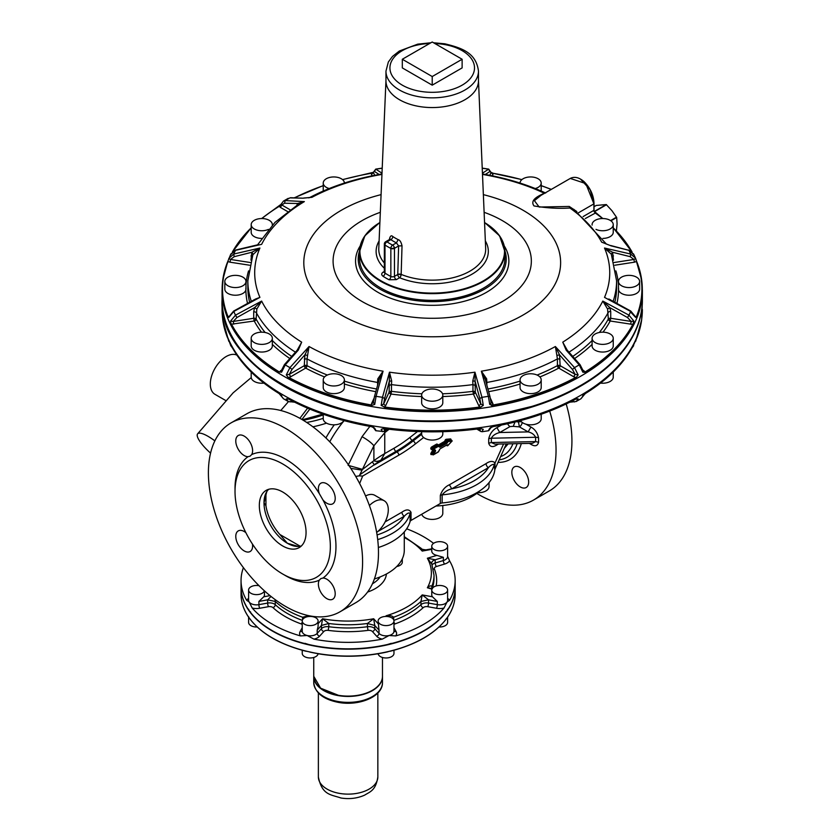 <?xml version="1.0" encoding="UTF-8"?>
<svg xmlns="http://www.w3.org/2000/svg" width="840" height="840" viewBox="0 0 840 840"><rect width="100%" height="100%" fill="white"/><g stroke="black" fill="none" stroke-linecap="round" stroke-linejoin="round"><path stroke-width="1.26" d="M248.619 609.221L249.207 611.005L250.583 611.961M248.903 617.578C243.695 610.113 241.08 602.332 241.048 594.258A107.058 61.803 0 0 0 249.207 617.915L248.619 616.77L249.207 617.915A107.058 61.803 0 0 0 307.135 651.357L305.707 651.168C279.794 644.48 261.093 633.601 249.606 618.545L250.583 619.51M248.598 617.127L248.598 622.419A7.928 4.578 0 0 0 257.177 626.986M259.024 585.7A7.928 4.578 0 0 0 250.919 586.803A7.928 4.578 0 0 0 248.598 590.048A7.928 4.578 0 0 0 253.491 594.279A7.928 4.578 0 0 0 262.132 593.282A7.928 4.578 0 0 0 264.359 590.783M302.243 627.648L300.09 631.596A10.574 6.101 0 0 0 300.52 635.922A107.058 61.803 0 0 1 252.21 608.024A10.574 6.101 0 0 0 258.153 608.486A10.574 6.101 -0 0 0 259.707 608.275L268.464 606.679A2.646 0.651 79.7 0 1 267.666 603.067L258.909 604.663L258.909 601.429L263.76 596.788A7.928 4.578 0 0 0 264.464 594.899L264.464 590.867M387.639 644.469L391.282 643.335M378.137 653.751A7.928 4.578 0 0 0 380.436 656.628A7.928 4.578 0 0 0 389.078 657.625A7.928 4.578 0 0 0 393.971 653.394L393.971 650.265M389.078 651.357L387.513 651.893C364.697 656.975 341.534 657.594 318.014 653.74L307.135 651.357A107.058 61.803 0 0 0 317.971 653.562A107.058 61.803 0 0 0 389.078 651.357A107.058 61.803 0 0 0 447.017 617.915L446.618 618.545C435.131 633.601 416.419 644.48 390.506 651.168L389.078 651.357M391.65 617.778A7.928 4.578 0 0 0 383.008 616.791A7.928 4.578 0 0 0 378.116 621.012A7.928 4.578 0 0 0 380.436 624.256A7.928 4.578 0 0 0 389.078 625.244A7.928 4.578 0 0 0 393.971 621.012A7.928 4.578 0 0 0 391.65 617.778M318.108 623.69L322.55 618.755A83.265 48.069 0 0 0 373.663 618.755L374.766 625.443L379.008 630.147L378.116 621.012M434.081 543.008A7.928 4.578 0 0 0 431.76 546.242A7.928 4.578 0 0 0 436.653 550.473A7.928 4.578 0 0 0 445.294 549.476A7.928 4.578 0 0 0 447.615 546.242A7.928 4.578 0 0 0 442.722 542.01A7.928 4.578 0 0 0 434.081 543.008M431.76 546.242L431.76 551.103A7.928 4.578 0 0 0 436.884 555.387L427.361 558.243L431.823 564.008C431.277 562.149 432.411 560.731 435.204 559.766L443.352 557.319L436.884 555.387M445.641 611.961L447.017 611.005L447.605 609.221M439.047 626.986A7.928 4.578 0 0 0 439.688 626.997A7.928 4.578 0 0 0 447.615 622.419L447.615 617.127M447.31 617.578C452.519 610.113 455.133 602.332 455.165 594.258A107.058 61.803 0 0 1 447.017 617.915L445.641 619.51M439.688 585.47A7.928 4.578 0 0 0 431.76 590.048A7.928 4.578 0 0 0 439.688 594.625A7.928 4.578 0 0 0 447.615 590.048A7.928 4.578 0 0 0 439.688 585.47M431.76 590.048L431.76 594.899A7.928 4.578 0 0 0 432.464 596.788L422.216 594.92L420.956 601.45A85.911 49.602 -0 0 1 393.645 617.222L392.049 618.03M386.904 616.466L386.075 615.783A83.265 48.069 0 0 0 422.216 594.92L428.547 599.833L437.304 601.429L432.464 596.788M304.931 643.335L308.574 644.469M318.077 653.751A7.928 4.578 0 0 1 309.866 657.962A7.928 4.578 0 0 1 302.243 653.394L302.243 650.265M318.108 621.012A7.928 4.578 0 0 0 310.17 616.434A7.928 4.578 0 0 0 302.243 621.012A7.928 4.578 0 0 0 310.17 625.59A7.928 4.578 0 0 0 318.108 621.012L318.108 626.409L317.205 630.147L321.447 625.443L322.55 618.755L328.797 623.49A85.911 49.602 -0 0 0 367.416 623.49L373.663 618.755L378.116 623.69M300.52 635.922L307.135 635.502A7.928 4.578 0 0 1 302.243 631.271L302.243 621.012M271.005 596.442L267.666 599.833L258.909 601.429M275.037 599.54L275.257 601.45A85.911 49.602 -0 0 0 302.568 617.222L308.879 615.699M309.971 615.92L309.309 616.466M386.431 616.445L386.075 615.783C389.393 615.216 391.913 615.688 393.645 617.222L393.645 619.71M431.823 587.905L431.823 586.309C430.826 585.438 429.334 585.911 427.361 587.748L432.169 588.599M431.918 589.124L427.361 587.748A83.265 48.069 0 0 0 427.361 558.243L435.204 559.766L435.204 563A6.605 3.812 0 0 0 432.233 564.816M420.956 548.867C421.281 548.153 421.701 548.888 422.216 551.082L426.058 549.853C422.919 549.591 421.302 549.098 421.207 548.384L404.281 536.697M243.411 567.662A107.058 61.803 0 0 0 241.048 580.555A107.058 61.803 0 0 0 246.645 600.275L249.207 602.049A7.928 4.578 -0 0 0 257.743 604.821A7.928 4.578 -0 0 0 258.909 604.663A2.646 0.651 79.7 0 0 259.707 608.275M313.95 639.135A10.574 6.101 0 0 0 319.526 636.279A10.574 6.101 0 0 0 319.557 636.248L323.788 631.544A2.646 1.911 42 0 1 321.447 628.677L317.205 633.381A7.928 4.578 0 0 1 317.184 633.402A7.928 4.578 0 0 1 307.135 635.502L313.95 639.135A107.058 61.803 0 0 0 317.971 639.86A107.058 61.803 0 0 0 382.274 639.135L389.078 635.502A7.928 4.578 0 0 0 393.971 631.271L393.971 621.012M379.008 630.147L379.008 633.381L374.766 628.677A2.646 1.911 138 0 1 372.425 631.544L376.667 636.248A2.646 1.911 138 0 0 379.008 633.381A7.928 4.578 0 0 0 380.436 634.505A7.928 4.578 0 0 0 389.078 635.502L395.693 635.922A107.058 61.803 0 0 0 444.003 608.024L447.017 602.049A7.928 4.578 -0 0 0 447.615 600.296L447.615 590.048M437.304 601.429L437.304 604.663L428.547 603.067A2.646 0.651 100.3 0 1 427.749 606.679L436.506 608.275A2.646 0.651 100.3 0 0 437.304 604.663A7.928 4.578 -0 0 0 439.688 604.874A7.928 4.578 -0 0 0 447.017 602.049L449.568 600.275A107.058 61.803 0 0 0 455.165 580.555A107.058 61.803 0 0 0 449.568 560.826L447.615 556.322M433.566 543.333A107.058 61.803 0 0 0 406.665 528.812M284.067 574.791A71.368 41.202 -120 0 0 319.316 580.135L320.806 578.624L322.949 578.046A71.368 41.202 -120 0 0 329.784 514.994A71.368 41.202 -120 0 0 322.949 499.937A11.897 6.867 -120 0 0 330.824 504.368A11.897 6.867 -120 0 0 332.745 503.822A11.897 6.867 -120 0 0 333.532 491.579A11.897 6.867 -120 0 0 322.76 482.664A11.897 6.867 -120 0 0 320.849 483.21A11.897 6.867 -120 0 0 319.316 493.637A71.368 41.202 -120 0 0 251.674 454.587A11.897 6.867 -120 0 0 251.57 445.431A11.897 6.867 -120 0 0 238.245 435.519A11.897 6.867 -120 0 0 236.806 446.219A11.897 6.867 -120 0 0 248.042 456.687A71.368 41.202 -120 0 0 235.042 489.878M374.399 578.938A56.175 32.434 0 0 0 404.281 550.274L404.281 531.93M252.21 608.024L249.207 602.049A7.928 4.578 -0 0 1 248.598 600.296L248.598 590.048M396.732 566.517A7.928 4.578 0 0 0 399.977 565.383A7.928 4.578 0 0 0 402.297 562.149L402.297 558.821M241.048 580.555L241.048 587.024A107.058 61.803 0 0 0 249.207 610.68A107.058 61.803 0 0 0 307.135 644.133A107.058 61.803 0 0 0 317.971 646.338A107.058 61.803 0 0 0 389.078 644.133A107.058 61.803 0 0 0 447.017 610.68A107.058 61.803 0 0 0 455.165 587.024L455.165 580.555M503.591 443.951L494.214 464.804L494.802 470.075A62.779 36.246 180 0 1 442.144 502.971A3.308 1.911 180 0 0 440.328 503.507L440.328 495.411A3.308 1.911 0 0 1 442.144 494.876L442.144 502.971M377.864 531.479L404.292 516.222C407.064 513.335 408.996 512.379 410.099 513.377L410.099 521.472A3.308 1.911 180 0 1 411.022 520.422L440.328 503.507M410.099 521.472A62.779 36.246 180 0 1 378.357 547.501M494.802 470.075L494.918 469.319M376.667 532.466A19.824 11.445 120 0 0 388.29 509.806A19.824 11.445 120 0 0 384.185 500.735L374.84 495.338A19.824 11.445 120 0 0 365.579 495.957M495.054 463.733C494.76 468.636 494.844 469.886 495.306 467.492M494.918 469.329L506.331 443.888M451.742 488.828C447.762 489.825 444.56 491.841 442.144 494.876A62.779 36.246 180 0 0 494.214 464.804L494.151 464.447C492.608 464.153 490.686 465.224 488.397 467.659A3.308 1.911 60 0 1 486.066 463.617L449.4 484.785L451.742 488.828L488.397 467.659A59.472 34.335 180 0 1 451.742 488.828M359.646 483.515L362.659 476.049L359.153 475.87L359.782 474.831L380.93 460.1C378.074 461.507 375.732 461.695 373.894 460.677L373.894 445.767C371.48 442.796 367.521 439.761 362.04 436.685L348.117 465.318L362.565 469.403L372.309 461.864L374.388 464.961L396.942 451.941A132.163 76.303 120 0 0 413.165 440.927L421.659 434.301M355.73 476.427L359.153 475.87M384.185 500.735A19.824 11.445 120 0 0 369.401 505.544M377.076 534.944A59.472 34.335 180 0 0 404.292 516.222A3.308 1.911 60 0 1 401.951 512.18L385.13 521.892M486.066 463.617C489.888 460.95 492.881 460.73 495.033 462.956L494.151 464.447M498.435 444.066L496.944 444.927L497.049 444.087M501.428 425.072L496.944 427.655C492.671 429.933 489.919 433.681 488.702 438.89L488.702 443.205L491.358 442.533L494.897 444.14L532.455 443.331L535.626 441.588L535.626 437.272C534.177 434.469 531.678 432.684 528.129 431.907L519.424 426.888A3.969 2.289 120 0 0 522.207 422.415M496.944 427.655L499.748 432.516C495.569 433.587 492.776 435.488 491.358 438.218A3.969 2.289 0 0 0 488.702 438.89M530.785 443.373A3.969 2.289 120 0 1 530.933 444.318C535.017 446.765 537.569 446.072 538.577 442.26L538.577 437.945C537.569 432.957 535.017 429.324 530.933 427.046L528.129 431.907L499.748 432.516L510.006 426.584A3.969 2.289 60 0 1 507.654 423.749M431.067 453.033L432.8 454.031L434.48 450.366L431.865 448.854L431.067 449.159L432.747 450.125L431.067 453.033A1.323 0.766 120 0 0 430.868 454.325A1.323 0.766 120 0 0 431.729 454.493L431.823 454.219M233.1 392.868L251.223 377.601M210.556 453.128A23.793 6.143 40.9 0 1 198.797 439.688A23.793 6.143 40.9 0 1 197.631 433.818A23.793 6.143 40.9 0 1 214.862 440.885M359.782 474.831L373.894 445.767L384.762 432.663A13.22 5.964 -129 0 0 384.363 431.109M361.945 470.127L350.784 468.363M515.298 421.312L513.25 426.363L510.006 426.584M516.274 421.701L518.438 421.932L519.424 426.888L513.25 426.363M450.933 439.897A1.323 0.766 120 0 0 450.387 438.931L446.229 439.288A1.323 0.766 120 0 0 445.284 439.971A1.323 0.766 120 0 0 444.938 441.2L438.512 444.917L437.147 444.129A0.662 0.536 -60 0 0 437.283 444.969L438.354 446.344L433.598 449.096L435.278 450.062A0.662 0.536 120 0 1 434.48 450.366L431.865 448.854L432.201 447.741L433.136 448.287L432.8 449.4L431.865 448.854M480.06 490.655A56.175 32.434 0 0 1 436.275 506.006L436.275 505.848M477.697 492.692A10.574 6.101 0 0 0 485.951 490.928A10.574 6.101 0 0 0 489.048 486.612L489.048 482.58M421.764 514.227A10.574 6.101 0 0 0 424.746 517.629A10.574 6.101 0 0 0 436.265 518.952A10.574 6.101 0 0 0 442.796 513.313L442.796 505.512M340.011 611.793L355.897 602.616A109.043 62.958 -120 0 0 369.044 504.567A109.043 62.958 -120 0 0 246.866 413.763L230.979 422.93A109.043 62.958 -120 0 0 217.833 520.979A109.043 62.958 -120 0 0 340.011 611.793A109.043 62.958 -120 0 0 353.157 513.744A109.043 62.958 -120 0 0 230.979 422.93M344.117 420.651L343.308 421.669A76.177 43.985 120 0 0 329.742 441.788M369.873 426.374L362.04 436.685M309.813 409.112L301.917 419.475M236.891 355.12A22.47 12.967 120 0 0 219.776 361.788A22.47 12.967 120 0 0 210.315 384.027A22.47 12.967 120 0 0 214.966 394.317L226.222 400.817M476.774 493.406A109.043 62.958 -120 0 0 533.463 500.105A109.043 62.958 -120 0 0 549.686 411.096M524.286 471.019A11.897 6.867 -120 0 0 514.301 466.904A11.897 6.867 -120 0 0 516.222 483.409A11.897 6.867 -120 0 0 526.197 487.515A11.897 6.867 -120 0 0 524.286 471.019M423.623 437.493L415.359 443.951A2.646 1.239 52 0 0 413.165 440.927L412.23 440.391A132.163 76.303 120 0 1 396.007 451.395L380.93 460.1L384.762 453.569L384.762 432.663A58.495 33.768 120 0 1 385.781 431.855L389.109 429.261M432.201 454.219L431.865 453.485L433.545 450.587L435.278 451.584L433.598 454.493L432.8 454.031L433.461 454.786L438.354 451.742L439.719 449.39A1.323 0.766 120 0 1 440.381 448.686L446.933 444.906L440.381 448.686M431.067 449.159A1.323 0.766 120 0 1 430.868 448.098A1.323 0.766 120 0 1 431.729 446.933L436.485 444.192L437.882 445.536L433.136 448.287L433.598 449.096L432.8 449.4L434.48 450.366L433.545 449.82A0.662 0.536 -60 0 0 432.747 450.125L433.545 450.587L433.545 449.82M438.218 445.505L439.582 446.292L439.719 447.132L438.354 446.344A0.662 0.536 -60 0 0 438.218 445.505L439.908 446.261L438.974 445.725L445.41 442.008L444.938 441.2L446.513 440.16L450.681 439.803L450.387 438.931M446.681 445.274L447.867 445.41L451.899 441.21L450.681 439.803L451.763 440.37L447.447 440.695L446.806 441.651L445.872 441.116L445.41 442.008L446.344 442.544L439.908 446.261L440.381 447.069L446.806 443.352A1.323 0.766 120 0 0 447.731 441.567L446.229 439.288M323.946 690.375A33.968 19.614 0 0 0 338.436 695.394M251.674 454.587L250.1 456.151L248.042 456.687M322.949 499.937L319.316 493.637M319.316 580.135A11.897 6.867 -120 0 0 319.41 589.292A11.897 6.867 -120 0 0 332.745 599.203A11.897 6.867 -120 0 0 334.173 588.504A11.897 6.867 -120 0 0 322.949 578.046M245.858 532.655A11.897 6.867 -120 0 0 240.156 530.355A11.897 6.867 -120 0 0 238.245 530.912A11.897 6.867 -120 0 0 237.458 543.144A11.897 6.867 -120 0 0 248.22 552.058A11.897 6.867 -120 0 0 250.142 551.513A11.897 6.867 -120 0 0 252.43 544.037M533.463 500.105L549.35 490.928A109.043 62.958 -120 0 0 566.181 403.956M338.541 695.415A33.968 19.614 0 0 0 372.267 690.385M313.75 676.442A34.366 19.835 0 0 0 313.74 676.599A34.366 19.835 0 0 0 338.436 695.635A34.366 19.835 0 0 0 382.473 676.599A34.366 19.835 0 0 0 382.473 676.442M324.513 516.747A67.41 38.913 -120 0 0 248.987 460.604A67.41 38.913 -120 0 0 240.859 521.22A67.41 38.913 -120 0 0 316.386 577.353A67.41 38.913 -120 0 0 324.513 516.747M282.692 545.958A33.044 19.079 -120 0 0 299.208 547.596A33.044 19.079 -120 0 0 304.28 521.115A33.044 19.079 -120 0 0 282.692 491.999A33.044 19.079 -120 0 0 266.165 490.371A33.044 19.079 -120 0 0 261.103 516.841A33.044 19.079 -120 0 0 282.692 545.958M268.674 489.3A33.044 19.079 -120 0 0 266.858 491.516A33.044 19.079 -120 0 0 266.07 492.891A33.044 19.079 -120 0 0 264.002 502.793A33.044 19.079 -120 0 0 287.364 543.26A33.044 19.079 -120 0 0 296.971 546.42A33.044 19.079 -120 0 0 301.381 545.958M298.211 546.441L287.364 543.26L279.888 534.503L300.206 546.231M266.952 491.369A35.185 20.318 -120 0 0 265.944 495.086L264.002 502.793L265.944 505.754A35.185 20.318 -120 0 0 279.888 534.503M265.944 505.754L265.944 495.086M633.245 345.692L636.731 338.163M228.039 338.279L230.811 345.755L230.528 345.072L231.515 345.765M231.137 345.544A210.084 121.286 0 0 0 278.995 393.393L283.437 398.717L288.225 401.489L286.293 398.853L288.771 399.01M287.574 398.727L288.498 398.895A210.084 121.286 0 0 0 371.385 426.51L374.724 428.327L376.068 430.668M382.483 431.655L381.161 429.324L383.659 428.631M384.363 428.526A210.084 121.286 0 0 0 480.07 428.526L483.273 429.324L481.95 431.655M488.366 430.668L489.72 428.327L493.007 426.647L489.72 428.327L491.001 427.193M575.673 399.01L578.141 398.853L576.208 401.489L580.997 398.717L585.218 393.55M635.68 341.24L641.676 319.767L642.369 300.237A210.147 121.328 0 0 0 642.369 299.911L642.369 300.237A210.147 121.328 0 0 1 633.864 334.394A210.147 121.328 0 0 1 402.329 420.336A210.147 121.328 0 0 1 222.075 300.237L222.075 300.237A210.147 121.328 0 0 1 222.075 299.911L222.075 309.488A210.147 121.328 0 0 0 402.329 429.576A210.147 121.328 0 0 0 633.864 343.644A210.147 121.328 0 0 0 642.369 309.488M584.199 394.485L582.865 396.123L582.614 394.842M580.997 398.717L582.865 396.123M574.508 401.951L572.46 400.943L575.138 399.157L578.141 398.853L575.936 398.895A210.084 121.286 0 0 1 493.059 426.51M491.106 427.423L493.007 426.647C524.297 421.124 551.912 411.915 575.862 399.031L576.891 398.727M480.721 428.62L483.273 429.324L480.07 428.579M373.338 427.423L374.724 428.327L373.433 427.193M371.385 426.51L373.464 427.507L371.427 426.647C340.137 421.124 312.522 411.915 288.582 399.031L286.293 398.853L289.306 399.157L291.984 400.943L289.926 401.951M281.831 394.842L281.579 396.123L281.032 395.493L281.579 396.123M280.235 394.485L279.069 393.54C256.736 379.712 240.765 363.741 231.168 345.629L230.853 345.167M491.106 427.507L488.691 430.721L482.265 431.707L480.9 431.508L479.808 429.996L480.784 428.631M491.379 416.094A209.748 121.097 0 0 0 533.778 405.867A209.748 121.097 0 0 0 580.682 385.466M283.762 385.466A209.748 121.097 0 0 0 491.274 416.115M613.242 372.036L613.242 377.129A10.574 6.101 180 0 1 610.145 381.444A10.574 6.101 180 0 1 600.516 383.103M541.202 414.236L541.202 418.719A10.574 6.101 180 0 1 533.369 424.62A10.574 6.101 180 0 1 520.558 420.588M442.796 431.687L442.796 433.944A10.574 6.101 180 0 1 429.481 439.845A10.574 6.101 180 0 1 421.649 433.944L421.649 431.687M343.875 420.588A10.574 6.101 180 0 1 326.33 423.034A10.574 6.101 180 0 1 323.232 418.719L323.232 414.236M263.928 383.103A10.574 6.101 180 0 1 251.559 378.704A10.574 6.101 180 0 1 251.191 377.129L251.191 372.036M580.682 179.298L590.184 189.735L594.027 203.7L593.943 211.092M633.297 324.534A210.084 121.286 180 0 1 585.449 372.393L582.865 372.204L579.212 364.896L566.16 350.144L562.758 342.163A177.524 102.49 0 0 0 602.805 301.077L607.593 309.036L608.317 319.043A1.984 1.145 180 0 1 608.885 318.528A1.984 1.145 180 0 1 610.722 318.276L610.207 321.006L633.297 324.534L633.917 321.153L628.94 315.157L602.805 301.077L609.861 307.65L627.522 317.541L628.94 315.157A204.582 118.115 180 0 0 630.662 311.462L604.517 297.381A177.524 102.49 0 0 0 604.517 248.031L630.662 254.027L635.481 258.09L636.783 261.786L635.639 258.478L633.917 259.466L634.431 262.185L636.395 261.545A209.685 121.065 180 0 1 636.395 316.701L635.639 317.425L630.263 311.651M490.025 396.732L491.096 402.812L489.72 404.407L488.366 396.322L490.025 396.732L485.027 378.441L485.289 379.575L486.665 378.861L486.854 382.452A184.37 106.449 180 0 0 557.403 358.932L556.878 355.457L559.524 354.827L555.376 346.521L574.508 367.605L578.141 374.923L575.946 377.874L578.141 374.923L575.138 374.336L573.731 376.761L575.673 377.423A209.685 121.065 180 0 1 492.944 404.995L489.72 404.407L491.431 405.017M575.946 377.874A210.084 121.286 180 0 1 493.059 405.51L491.348 405.374M585.333 218.526L595.413 213.035L593.481 210.588L595.109 212.888A209.685 121.065 180 0 1 602.585 218.537M633.917 254.762L628.94 250.331L611.121 245.858L605.388 243.642M636.783 261.786A210.084 121.286 180 0 1 641.676 280.067A210.084 121.286 180 0 1 636.783 317.037L635.649 316.911M570.287 178.427L585.805 183.593L593.912 203.868L593.912 211.05L593.481 210.588L583.107 216.584M382.169 168.126L375.743 169.113L381.99 173.208M482.265 168.126L488.691 169.113L490.969 172.316L493.007 173.187L491.106 172.41M482.444 173.208L488.691 169.113M374.052 398.233L371.522 403.704L373.338 402.812L374.409 396.732L376.068 396.322L374.724 404.407L371.385 405.51A210.084 121.286 180 0 1 288.498 377.874L286.293 374.923L289.926 367.605L291.984 369.453L304.909 354.827L307.566 355.457L307.031 358.932A184.37 106.449 180 0 0 377.591 382.452L377.78 378.861L379.144 379.575L383.072 371.196L376.068 396.322A204.582 118.115 180 0 0 382.483 397.31L384.626 398.506L389.361 381.15L391.681 381.003L391.482 384.605A184.37 106.449 180 0 0 472.952 384.605L472.763 381.003L475.083 381.15L479.808 398.506L481.95 397.31L483.273 405.394L480.07 407.516L483.273 405.394L480.795 403.956L478.874 405.867L479.987 407.001A209.685 121.065 180 0 1 384.457 407.001L381.161 405.394L382.483 397.31L389.487 372.183A177.524 102.49 0 0 0 474.957 372.183L481.95 397.31A204.582 118.115 180 0 0 488.366 396.322L481.362 371.196A177.524 102.49 0 0 0 482.202 371.049A177.524 102.49 0 0 0 555.376 346.521L556.878 355.457M284.508 365.137L285.233 364.896L281.579 372.204L279.279 371.942L281.579 372.204L281.096 371.112L284.382 364.675L297.392 349.965L301.675 342.163L298.274 350.144L285.233 364.896A204.582 118.115 180 0 0 289.926 367.605L309.057 346.521A177.524 102.49 0 0 0 383.072 371.196L377.78 378.861M278.995 372.393A210.084 121.286 180 0 1 231.137 324.534L230.528 321.153L235.494 315.157L261.639 301.077A177.524 102.49 0 0 0 261.88 301.56A177.524 102.49 0 0 0 301.675 342.163L297.234 350.123M255.57 299.019L259.917 297.381L233.783 311.462L228.795 317.425L227.661 317.037L228.764 316.985M227.661 317.037A210.084 121.286 180 0 1 222.758 280.067A210.084 121.286 180 0 1 227.661 261.786L230.811 254.079L235.83 250.005L230.528 254.762M250.299 262.521L230.517 259.466L228.795 258.478L233.783 254.027L259.917 248.031A177.524 102.49 0 0 0 259.917 297.381L253.785 299.911M279.227 206.283L280.235 205.349M283.416 201.128L285.233 200.592L304.364 201.6A177.524 102.49 0 0 0 261.639 244.335L235.494 250.331A204.582 118.115 180 0 0 233.783 254.027L234.171 256.694L251.832 252.263L259.917 248.031L252.872 254.772M287.584 211.554L280.423 207.417L281.831 204.992L284.508 203.207L285.233 200.592A204.582 118.115 180 0 1 289.926 197.883L302.967 198.188L309.803 197.526M630.672 324.167L631.187 321.447L633.917 321.153L632.919 324.188A209.685 121.065 180 0 1 585.165 371.942L582.865 372.204L583.023 370.923M545.087 192.98L544.288 193.221C539.227 195.615 529.389 199.804 534.019 205.947C546.703 208.078 558.663 208.772 569.898 208.005L573.993 209.433L606.449 244.104M636.783 317.037L634.431 316.06M222.075 299.596C217.14 377.79 363.29 440.864 491.337 416.178L533.904 405.93C599.823 385.329 643.062 343.046 642.369 299.596A210.147 121.328 180 0 1 533.967 405.752A210.147 121.328 180 0 1 491.379 416.01A210.147 121.328 180 0 1 222.075 299.596L222.075 290.346A210.147 121.328 180 0 0 491.379 406.77A210.147 121.328 180 0 0 642.369 290.346L641.676 280.067L635.659 258.531M493.059 405.51L492.923 403.704L491.001 402.381M585.449 372.393L584.01 370.829L583.327 371.018M594.027 211.26L594.027 203.7C593.723 195.353 590.394 187.992 584.042 181.619C579.065 177.377 574.486 176.305 570.308 178.416L541.023 195.321L534.398 200.666L539.207 207.039L569.268 206.451L576.828 211.533M493.059 173.323L521.903 179.603M521.829 179.676A209.685 121.065 180 0 0 492.944 173.25L492.923 174.552L491.106 172.326M374.682 175.319L373.338 172.316L342.531 179.603M342.615 179.676A209.685 121.065 180 0 1 371.49 173.25L371.385 173.323M382.211 168.21A204.582 118.115 180 0 0 376.068 169.166L371.522 174.552L371.49 173.25L373.338 172.41M290.031 209.738L281.831 204.992L281.579 203.7L278.995 206.441A210.084 121.286 180 0 0 261.734 218.537M261.628 218.537L281.064 204.298M222.075 290.346L222.758 280.067L227.661 261.786M228.785 316.911L233.657 311.062L255.623 298.998M261.429 332.178A186.354 107.594 180 0 1 254.237 321.006L253.722 318.276L233.258 321.447L230.528 321.153L231.137 324.534M307.566 355.457L309.057 346.521L304.909 354.827L304.28 365.683L289.306 374.336L286.293 374.923L288.498 377.874M371.385 405.51L374.724 404.407L373.433 402.381M391.681 381.003L389.487 372.183L389.13 392.144L383.649 403.956L381.161 405.394L384.457 407.001L385.56 405.867L383.649 403.956L384.626 398.506M485.279 174.489L482.475 173.901M545.654 193.032C527.016 184.411 506.384 178.143 483.767 174.227L482.486 174.122M544.53 193.294L544.288 193.221A177.524 102.49 0 0 0 482.496 174.416M569.268 206.451L569.898 208.005A177.524 102.49 0 0 1 601.671 242.162L611.121 245.858M613.452 260.159L612.601 252.263L604.517 248.031L611.321 254.205L612.601 252.263L630.263 256.694L630.662 254.027A204.582 118.115 180 0 0 628.94 250.331L610.775 245.532M610.649 299.911L608.832 299.008M613.179 301.193A184.37 106.449 180 0 0 616.591 280.791L611.321 254.205M583.349 371.102L580.051 364.675L567.053 349.965L562.758 342.163L567.2 350.123M566.16 350.144L567.01 350.511L566.16 350.144M486.665 378.861L481.362 371.196L485.237 379.47M308.427 197.841L309.341 197.736C330.194 186.701 353.976 178.857 380.667 174.227L381.959 174.122M374.409 171.412L379.134 174.489L381.969 173.901M639.618 281.463A10.574 6.101 180 0 1 639.25 283.038A10.574 6.101 180 0 1 627.659 287.511A10.574 6.101 180 0 1 618.471 281.463A10.574 6.101 180 0 1 618.828 279.877A10.574 6.101 180 0 1 630.42 275.415A10.574 6.101 180 0 1 639.618 281.463L639.618 289.128A10.574 6.101 180 0 1 639.25 290.703A10.574 6.101 180 0 1 628.394 295.218A10.574 6.101 180 0 1 618.566 289.968A186.354 107.594 180 0 1 616.98 303.177M592.126 225.099A10.574 6.101 180 0 1 592.095 224.648A10.574 6.101 180 0 1 601.293 218.589A10.574 6.101 180 0 1 612.885 223.062A10.574 6.101 180 0 1 613.242 224.648L613.242 232.312A10.574 6.101 180 0 1 602.9 238.413M541.202 379.869L541.202 387.534A10.574 6.101 180 0 1 533.369 393.435A10.574 6.101 180 0 1 520.055 387.534L520.055 379.869A10.574 6.101 180 0 1 527.898 373.979A10.574 6.101 180 0 1 541.202 379.869A10.574 6.101 180 0 1 533.369 385.77A10.574 6.101 180 0 1 520.055 379.869M613.242 338.279L613.242 345.944A10.574 6.101 180 0 1 610.145 350.259A10.574 6.101 180 0 1 598.626 351.582A10.574 6.101 180 0 1 592.095 345.944L592.095 338.279A10.574 6.101 180 0 1 595.192 333.963A10.574 6.101 180 0 1 606.722 332.64A10.574 6.101 180 0 1 613.242 338.279A10.574 6.101 180 0 1 610.145 342.594A10.574 6.101 180 0 1 598.626 343.917A10.574 6.101 180 0 1 592.095 338.279M520.055 183.057L520.055 183.067A10.574 6.101 180 0 1 520.055 183.057A10.574 6.101 180 0 1 526.586 177.408A10.574 6.101 180 0 1 538.104 178.742A10.574 6.101 180 0 1 541.202 183.057L541.202 190.712A10.574 6.101 180 0 1 541.191 191.027M323.253 191.027A10.574 6.101 180 0 1 323.232 190.712L323.232 183.057A10.574 6.101 180 0 1 331.076 177.156A10.574 6.101 180 0 1 344.379 183.057A10.574 6.101 180 0 1 344.379 183.067L344.379 183.067M290.493 197.715L302.967 198.188M475.304 385.423L472.952 384.605L472.952 391.325A1.984 1.145 180 0 1 474.012 391.356A1.984 1.145 180 0 1 475.304 392.144L474.957 372.183L472.763 381.003M374.409 396.732L379.207 379.47M297.433 350.511L298.274 350.144L297.433 350.511M256.841 309.036L261.639 301.077L254.572 307.65L256.841 309.036L256.127 319.043A1.984 1.544 -28.3 0 1 254.237 321.006L231.515 324.188A209.685 121.065 180 0 0 279.279 371.942L281.117 371.018M258.625 244.577L258.006 244.692M299.691 203.27L304.364 201.6L297.433 203.511L297.917 204.383M303.681 198.03L311.913 197.337A177.524 102.49 0 0 1 381.948 174.416M261.534 238.413A10.574 6.101 180 0 1 251.191 232.312L251.191 224.648A10.574 6.101 180 0 1 254.289 220.332A10.574 6.101 180 0 1 265.818 219.009A10.574 6.101 180 0 1 272.339 224.648A10.574 6.101 180 0 1 272.307 225.099M234.171 256.694L230.517 259.466L230.003 262.185L228.039 261.545A209.685 121.065 180 0 0 228.039 316.701L230.003 316.06M247.464 303.177A186.354 107.594 180 0 1 245.868 289.968A10.574 6.101 180 0 1 245.616 290.703A10.574 6.101 180 0 1 234.014 295.176A10.574 6.101 180 0 1 224.826 289.128L224.826 281.463A10.574 6.101 180 0 1 225.183 279.877A10.574 6.101 180 0 1 236.775 275.415A10.574 6.101 180 0 1 245.973 281.463A10.574 6.101 180 0 1 245.616 283.038A10.574 6.101 180 0 1 234.014 287.511A10.574 6.101 180 0 1 224.826 281.463M234.171 311.651L233.783 311.462A204.582 118.115 180 0 0 235.494 315.157L236.912 317.541L233.258 321.447L233.772 324.167M272.339 338.279L272.339 345.944A10.574 6.101 180 0 1 263.151 351.992A10.574 6.101 180 0 1 251.559 347.519A10.574 6.101 180 0 1 251.191 345.944L251.191 338.279A10.574 6.101 180 0 1 260.389 332.231A10.574 6.101 180 0 1 271.981 336.704A10.574 6.101 180 0 1 272.339 338.279A10.574 6.101 180 0 1 263.151 344.327A10.574 6.101 180 0 1 251.559 339.864A10.574 6.101 180 0 1 251.191 338.279M291.984 369.453L289.306 374.336L290.703 376.761L288.771 377.423A209.685 121.065 180 0 0 371.49 404.995L371.522 403.704M344.379 379.869L344.379 387.534A10.574 6.101 180 0 1 337.858 393.173A10.574 6.101 180 0 1 326.33 391.85A10.574 6.101 180 0 1 323.232 387.534L323.232 379.869A10.574 6.101 180 0 1 329.763 374.231A10.574 6.101 180 0 1 341.281 375.554A10.574 6.101 180 0 1 344.379 379.869A10.574 6.101 180 0 1 337.858 385.507A10.574 6.101 180 0 1 326.33 384.185A10.574 6.101 180 0 1 323.232 379.869M442.796 395.094L442.796 402.759A10.574 6.101 180 0 1 429.481 408.649A10.574 6.101 180 0 1 421.649 402.759L421.649 395.094A10.574 6.101 180 0 1 434.952 389.204A10.574 6.101 180 0 1 442.796 395.094A10.574 6.101 180 0 1 429.481 400.995A10.574 6.101 180 0 1 421.649 395.094M607.593 309.036L609.861 307.65L610.722 311.556L610.722 318.276L631.187 321.447L627.522 317.541M618.566 288.278L618.566 289.968L618.566 288.278M613.242 224.648A10.574 6.101 180 0 1 607.215 230.16A10.574 6.101 180 0 1 596.001 229.383M541.202 183.057A10.574 6.101 180 0 1 535.259 188.538M329.185 188.538A10.574 6.101 180 0 1 323.232 183.057M250.982 260.159L251.832 252.263L253.124 254.205M268.433 229.383A10.574 6.101 180 0 1 257.229 230.16A10.574 6.101 180 0 1 251.191 224.648M245.868 289.968L245.868 288.278L245.868 289.968M304.28 358.964L307.031 358.932L307.031 365.652A1.984 1.103 -61.9 0 1 306.831 366.639A1.984 1.103 -61.9 0 1 305.687 368.109L290.703 376.761M504.893 250.824A74.014 42.735 180 0 1 506.237 258.909A74.014 42.735 180 0 1 442.743 301.203A74.014 42.735 180 0 1 361.2 270.942A74.014 42.735 180 0 1 358.207 258.909A74.014 42.735 180 0 1 359.541 250.824M483.389 288.183A72.03 41.59 180 0 1 483.157 288.309A72.03 41.59 180 0 1 460.635 297.119A72.03 41.59 180 0 1 452.498 298.809A72.03 41.59 180 0 1 381.286 288.309A72.03 41.59 180 0 1 381.056 288.183M484.544 222.411L499.611 235.872L504.913 251.674L504.913 258.373A72.692 41.968 180 0 1 483.62 288.046A72.692 41.968 180 0 1 460.887 296.93A72.692 41.968 180 0 1 452.687 298.641A72.692 41.968 180 0 1 380.814 288.046A72.692 41.968 180 0 1 359.531 258.373L359.531 251.674A72.692 41.968 180 0 1 379.88 222.547A72.293 41.738 180 0 0 370.493 273.084A72.293 41.738 180 0 0 452.571 291.406A72.293 41.738 180 0 0 472.92 285.852A72.293 41.738 180 0 0 484.554 222.558A72.692 41.968 180 0 1 504.913 251.674A72.692 41.968 180 0 1 473.141 286.367A72.692 41.968 180 0 1 452.687 291.953A72.692 41.968 180 0 1 359.531 251.674L364.822 235.872L379.89 222.411M478.475 80.514L485.667 248.514A53.466 30.87 180 0 1 447.269 278.891A53.466 30.87 180 0 1 401.163 274.397A2.646 1.25 -67.6 0 1 401.111 274.943A2.646 1.25 -67.6 0 1 399.63 277.725L396.333 279.625L389.109 279.762A65.425 37.769 180 0 1 383.008 276.244C381.203 274.817 381.276 273.431 383.25 272.076L384.342 271.446M430.889 42.767L417.721 44.152L399.336 51.03L392.438 56.48L388.353 61.982L385.959 71.138L385.959 80.85A46.263 26.712 0 0 0 419.192 106.481A46.263 26.712 0 0 0 445.242 106.481A46.263 26.712 0 0 0 478.475 80.85L478.475 71.138C476.185 52.91 462.179 48.017 444.791 43.796L433.545 42.767M389.991 239.19L389.56 238.644C390.327 235.82 391.409 235.116 392.826 236.565A2.646 1.628 -56.3 0 1 390.82 239.642L389.75 239.369L390.128 239.001L390.054 239.537M392.826 236.565A52.08 30.061 0 0 0 398.16 239.642C399.872 240.009 401.163 242.078 402.024 245.837L398.622 245.931L397.761 274.481A2.646 1.05 -167.9 0 1 401.111 274.943M384.342 272.076L384.342 244.02A2.646 1.522 0 0 0 384.993 245.018A2.646 1.964 -71.9 0 1 386.495 241.647A2.646 1.522 60 0 1 386.988 241.857L390.82 239.642A54.715 31.595 180 0 0 396.428 242.876L398.622 245.931L394.464 248.335L394.464 276.392A2.646 1.522 180 0 1 390.852 276.455A62.779 36.246 180 0 1 384.993 273.084A2.646 1.522 180 0 1 384.342 272.076L384.573 272.202M616.403 231L617.075 223.944L616.675 217.508L610.922 220.826M594.027 206.724L596.253 205.443L606.249 204.55L611.94 210.693L616.675 217.508M398.16 239.642L396.428 242.876L392.595 245.091A60.134 34.724 180 0 1 386.988 241.857A2.646 1.628 -56.6 0 0 384.993 245.018L384.993 273.084A2.646 1.628 -56.6 0 1 383.008 276.244M432.222 85.166L462.126 67.904L462.126 59.262L432.222 76.535L402.318 59.262L402.318 67.904L432.222 85.166L432.222 76.535M462.126 59.262L432.222 42L402.318 59.262M270.018 595.644L263.76 596.788M404.281 537.516A83.265 48.069 0 0 1 422.216 551.082L431.76 549.339M367.574 592.063A38.325 22.134 0 0 0 386.4 574.004M432.464 588.693L431.823 586.309A85.911 49.602 -0 0 0 434.018 575.159L431.624 563.178M372.435 583.779A34.366 19.835 -0 0 0 380.163 576.912M275.257 601.45L267.666 599.833L267.666 603.067A6.605 3.812 180 0 1 275.257 604.684L275.257 601.45M304.175 618.03L302.568 617.222L302.568 619.71M302.243 624.477A3.969 2.289 0 0 0 301.171 623.91A88.557 51.124 -0 0 1 273.021 607.656A2.646 1.827 132.7 0 0 275.257 604.684A85.911 49.602 0 0 0 302.327 620.361M328.797 623.49L321.447 625.443L321.447 628.677A6.605 3.812 180 0 1 328.797 626.724L328.797 623.49M319.557 636.248A2.646 1.911 42 0 1 317.205 633.381L317.205 630.147M367.416 626.724L367.416 623.49L374.766 625.443L374.766 628.677A6.605 3.812 0 0 0 367.416 626.724A85.911 49.602 0 0 1 328.797 626.724L328.199 630.368A88.557 51.124 -0 0 0 368.014 630.368L367.416 626.724M393.971 622.146A2.646 1.145 70.2 0 0 395.042 623.91A88.557 51.124 -0 0 0 423.203 607.656A2.646 1.827 47.3 0 1 420.956 604.684A6.605 3.812 0 0 1 428.547 603.067L428.547 599.833L420.956 601.45L420.956 604.684A85.911 49.602 0 0 1 393.887 620.361M432.212 588.494A85.911 49.602 0 0 0 434.018 578.393L434.018 575.159M447.615 546.242L447.615 556.49A7.928 4.578 -0 0 1 445.294 559.734A7.928 4.578 -0 0 1 443.352 560.553L435.204 563A2.646 0.997 73.3 0 0 436.422 566.517L444.57 564.071A2.646 0.997 73.3 0 1 443.352 560.553L443.352 557.319M301.171 623.91A2.646 1.145 109.8 0 0 302.243 622.146M300.09 631.596A2.646 2.058 -151.4 0 0 302.243 630.945M395.693 635.922A10.574 6.101 0 0 0 396.491 632.489A10.574 6.101 0 0 0 396.123 631.596L393.971 627.648M396.123 631.596A2.646 2.058 -28.6 0 1 393.971 630.945M436.17 585.942A88.557 51.124 -0 0 0 434.395 569.058A2.646 2.1 -21.8 0 1 433.398 569.026M248.598 598.416A10.574 6.101 0 0 0 246.645 600.275M273.021 607.656A3.969 2.289 0 0 0 268.464 606.679M328.199 630.368A3.969 2.289 0 0 0 323.788 631.544M376.667 636.248A10.574 6.101 0 0 0 382.274 639.135M372.425 631.544A3.969 2.289 0 0 0 368.014 630.368M395.042 623.91A3.969 2.289 -0 0 0 393.971 624.477M436.506 608.275A10.574 6.101 0 0 0 444.003 608.024M427.749 606.679A3.969 2.289 0 0 0 423.203 607.656M444.57 564.071A10.574 6.101 0 0 0 449.568 560.826M436.422 566.517A3.969 2.289 0 0 0 434.395 569.058M449.568 600.275A10.574 6.101 0 0 0 447.615 598.416M391.282 650.895A106.659 61.583 0 0 0 423.665 638.043M318.077 653.667A106.659 61.583 0 0 0 386.536 652.029M309.677 652.029A106.659 61.583 0 0 0 317.971 653.657M272.548 638.043A106.659 61.583 0 0 0 304.931 650.895M241.048 594.258L241.048 587.192A107.058 61.803 0 0 0 241.048 587.349A107.058 61.803 0 0 0 249.207 611.005A107.058 61.803 0 0 0 307.135 644.458A107.058 61.803 0 0 0 317.971 646.663A107.058 61.803 0 0 0 389.078 644.458A107.058 61.803 0 0 0 447.017 611.005A107.058 61.803 0 0 0 455.165 587.349A107.058 61.803 0 0 0 455.165 587.192L455.165 594.258M504.378 448.245L508.169 443.856M500.619 456.582A55.251 31.899 -120 0 0 512.914 443.751M362.659 476.049L398.811 455.175A134.809 77.837 120 0 0 415.359 443.951M411.022 520.422L411.022 512.337C409.28 509.187 406.256 509.135 401.951 512.18M449.4 484.785C445.106 486.707 442.082 490.256 440.328 495.411M488.702 443.205C489.919 447.006 492.671 447.573 496.944 444.927M437.147 444.129A1.323 0.766 120 0 0 436.485 444.192M377.706 539.616A62.779 36.246 180 0 0 410.099 513.377A3.308 1.911 180 0 1 411.022 512.337M499.139 459.869A58.684 33.884 -120 0 0 517.146 443.656M372.309 461.864L373.894 460.677A132.163 76.303 180 0 1 384.762 453.569L394.139 448.161A2.646 1.522 60 0 0 396.007 451.395L396.942 451.941A2.646 1.522 60 0 1 398.811 455.175M538.577 442.26L535.626 441.588L491.358 442.533L491.358 438.218L535.626 437.272A3.969 2.289 180 0 1 538.577 437.945M431.729 446.933L432.201 447.741L437.283 444.969M438.648 445.757L438.512 444.917L438.648 445.757M450.923 439.95L450.366 440.748M498.005 462.368A62.118 35.868 -120 0 0 521.304 443.572M394.139 448.161A129.528 74.781 120 0 0 410.036 437.378A2.646 1.239 -128 0 0 412.23 440.391L421.649 433.041M521.535 421.838A3.969 1.869 -7.8 0 0 518.438 421.932A58.684 33.884 -120 0 0 518.332 421.176M410.036 437.378L417.501 431.55M451.899 440.685L451.763 440.37A0.662 0.662 0 0 1 451.899 441.399L451.721 441.399M446.838 445.169L447.143 445.736M382.473 676.274C383.219 689.262 359.363 699.489 338.478 695.478C322.991 692.318 314.738 685.923 313.74 676.274L320.596 688.17L338.436 695.31A34.366 19.835 0 0 0 382.473 676.274L382.473 657.478M530.933 427.046L526.019 424.211M530.933 444.318L529.337 443.405M385.476 430.479A13.22 6.184 52 0 1 385.781 431.855M446.806 443.352L446.806 441.651L451.899 441.21L447.878 445.599A0.662 0.662 0 0 1 447.069 445.704L446.502 445.379M439.992 449.001L438.459 451.805A0.662 0.662 0 0 1 438.218 452.046L433.461 454.786A0.662 0.662 0 0 1 432.8 454.786L431.865 454.188M334.288 424.82A80.126 46.263 120 0 0 325.909 437.945M312.9 426.815A202.22 116.749 120 0 0 326.508 423.14M439.719 447.132A1.323 0.766 120 0 0 440.381 447.069M435.278 451.584A1.323 0.766 120 0 0 435.278 450.062M447.867 445.41A1.323 0.766 120 0 0 446.933 444.906M303.177 420.221A198.251 114.461 120 0 0 323.232 414.929M306.673 422.425A198.251 114.461 120 0 0 323.232 418.352M313.74 676.599L313.74 682.532A34.366 19.835 0 0 0 338.436 701.568A34.366 19.835 0 0 0 382.473 682.532L382.473 676.599M318.37 692.979L318.37 776.958A29.736 17.168 0 0 0 339.738 793.433A29.736 17.168 0 0 0 377.843 776.958L377.843 692.979M636.783 338.048A210.084 121.286 0 0 0 641.676 319.767M222.075 309.488L222.758 319.767A210.084 121.286 0 0 0 227.661 338.048M585.449 393.393A210.084 121.286 0 0 0 633.297 345.544M288.225 401.489L294.672 402.203M386.589 428.946L383.534 431.508L387.587 429.072M479.808 429.996L477.844 428.946M576.208 401.489L569.772 402.203M493.048 426.562A209.685 121.065 0 0 0 561.341 406.098M384.457 428.589A209.685 121.065 0 0 0 479.987 428.589M384.626 429.996L383.712 428.62M303.093 406.098A209.685 121.065 0 0 0 371.385 426.562M579.936 365.137L579.212 364.896A204.582 118.115 180 0 1 574.508 367.605L572.46 369.453L575.138 374.336L560.154 365.683L559.524 354.827L572.46 369.453M595.413 213.035A210.084 121.286 180 0 1 602.711 218.537M613.242 227.861A210.084 121.286 180 0 1 632.016 251.916M482.233 168.21A204.582 118.115 180 0 1 488.366 169.166L491.001 172.631L489.762 175.319M480.07 407.516A210.084 121.286 180 0 1 384.363 407.516M232.428 251.916A210.084 121.286 180 0 1 251.191 227.861M323.232 185.692A209.685 121.065 180 0 0 294.913 197.631A210.084 121.286 180 0 1 303.093 193.736M381.077 194.639A128.405 74.141 0 0 0 309.005 283.521A128.405 74.141 0 0 0 396.07 333.784A128.405 74.141 0 0 0 468.374 333.784A128.405 74.141 0 0 0 555.429 241.773A128.405 74.141 0 0 0 483.357 194.639M630.263 256.694L633.917 259.466L614.135 262.521M613.242 228.029A209.685 121.065 180 0 1 631.523 251.496M593.912 203.868L578.466 212.783M541.202 185.692A209.685 121.065 180 0 1 551.208 189.441M232.911 251.496A209.685 121.065 180 0 1 251.191 228.029M261.859 218.537A209.685 121.065 180 0 1 279.279 206.304L280.423 207.417M479.808 398.506L480.795 403.956L475.304 392.144A1.984 1.565 -24.9 0 1 473.393 394.055L478.874 405.867M485.3 174.489L490.025 171.412M610.722 311.556A1.984 1.145 180 0 0 608.317 312.322A184.37 106.449 180 0 1 569.058 352.128M614.817 265.22L634.431 262.185M615.877 270.869A186.354 107.594 180 0 1 618.471 285.453M520.055 384.017A186.354 107.594 180 0 1 488.691 391.661M490.382 398.233L492.923 403.704M560.154 358.964L557.403 358.932L557.403 365.652A1.984 1.103 -118.1 0 0 558.747 368.109L573.731 376.761M537.106 375.05A184.37 106.449 180 0 0 557.403 365.652A1.984 1.145 180 0 1 558.348 365.369A1.984 1.145 180 0 1 560.154 365.683A1.984 1.145 -60 0 1 558.747 368.109A186.354 107.594 180 0 1 539.9 376.94M592.095 344.4A186.354 107.594 180 0 1 574.728 358.449M584.01 370.829L583.128 370.314M599.319 332.493A184.37 106.449 180 0 0 608.317 319.043A1.984 1.544 -151.7 0 0 610.207 321.006A186.354 107.594 180 0 1 603.005 332.178M492.923 174.552L492.324 175.833M372.11 175.833L371.522 174.552M295.375 352.128A184.37 106.449 180 0 1 256.127 312.322L253.722 311.556L254.572 307.65L236.912 317.541M251.265 301.193A184.37 106.449 180 0 1 247.842 280.791L247.842 287.5A184.37 106.449 180 0 0 249.575 302.064M284.508 203.207L297.433 203.511L296.982 204.981M245.973 285.453A186.354 107.594 180 0 1 248.566 270.869M249.627 265.22L230.003 262.185M265.115 332.493A184.37 106.449 180 0 1 256.127 319.043A1.984 1.145 180 0 0 253.722 318.276L253.722 311.556M281.316 370.314L280.423 370.829M289.706 358.449A186.354 107.594 180 0 1 272.339 344.4M324.534 376.94A186.354 107.594 180 0 1 305.687 368.109A1.984 1.145 60 0 1 304.28 365.683L306.831 366.639M375.743 391.661A186.354 107.594 180 0 1 344.379 384.017M421.649 396.543A186.354 107.594 180 0 1 391.041 394.055L385.56 405.867M442.544 393.781A184.37 106.449 180 0 0 472.952 391.325L473.393 394.055A186.354 107.594 180 0 1 442.796 396.543M612.034 257.271L613.452 255.906M616.591 280.791L616.591 287.5A184.37 106.449 180 0 1 614.859 302.064M592.095 340.526A184.37 106.449 180 0 1 572.87 356.339M486.224 382.641L486.854 382.452L486.854 384.878M520.055 381.098A184.37 106.449 180 0 1 487.967 388.973M484.113 212.31A99.13 57.225 180 0 1 527.331 244.954A99.13 57.225 180 0 1 502.31 301.539A99.13 57.225 180 0 1 404.313 315.977A99.13 57.225 180 0 1 362.124 301.539A99.12 57.225 180 0 1 361.904 301.403A99.13 57.225 180 0 1 337.103 277.179A99.13 57.225 180 0 1 380.32 212.31M504.221 245.879A76.661 44.258 180 0 1 505.775 248.609A76.661 44.258 180 0 1 453.8 303.534A76.661 44.258 180 0 1 358.659 273.525A76.661 44.258 180 0 1 360.213 245.879M389.13 385.423L391.482 384.605L391.482 391.325A1.984 1.145 0 0 0 389.13 392.144A1.984 1.565 24.9 0 0 391.041 394.055L391.482 391.325L390.022 393.656M421.89 393.781A184.37 106.449 180 0 1 391.482 391.325M377.591 384.878L377.591 382.452L378.21 382.641M376.467 388.973A184.37 106.449 180 0 1 344.379 381.098M327.327 375.05A184.37 106.449 180 0 1 307.031 365.652A1.984 1.145 0 0 0 304.28 365.683M291.575 356.339A184.37 106.449 180 0 1 272.339 340.526M250.982 255.906L252.399 257.271M610.207 321.006A1.984 1.082 62.7 0 1 608.885 318.528M558.747 368.109L558.348 365.369M256.127 319.043A1.984 0.704 -15.5 0 1 253.953 320.166M473.393 394.055L474.012 391.356M485.342 240.933A56.102 32.393 180 0 1 448.014 282.44A56.102 32.393 180 0 1 399.63 277.725A2.646 1.522 60 0 1 397.761 274.481A2.646 1.47 -178.3 0 1 401.163 274.397L402.024 245.837M384.342 268.243A56.102 32.393 180 0 1 379.103 240.933M384.342 263.004A53.466 30.87 180 0 1 378.777 248.514L385.959 80.514M384.31 272.307A2.646 1.522 60 0 1 383.25 272.076M384.993 245.018A62.779 36.246 180 0 0 390.852 248.399L390.852 276.455A2.646 1.418 -63.2 0 1 389.109 279.762M397.761 274.481L394.464 276.392A2.646 1.522 -120 0 0 396.333 279.625M389.56 238.644L389.54 239.484M390.852 248.399A2.646 1.522 0 0 0 394.464 248.335L394.401 247.737A2.646 1.103 -12.4 0 1 390.852 248.399A2.646 1.418 -63.2 0 1 392.595 245.091A2.646 1.522 60 0 1 394.401 247.737M606.249 204.55L594.184 211.523M594.332 211.754L606.533 204.708M616.529 217.151L610.575 220.595M385.959 71.138A46.263 26.712 0 0 0 419.192 96.768A46.263 26.712 0 0 0 478.475 71.138M389.75 239.369L385.665 241.731A2.646 1.522 60 0 1 386.495 241.647M429.566 43.533A42.294 24.423 0 0 0 390.191 65.184A42.294 24.423 0 0 0 420.315 91.329A42.294 24.423 0 0 0 472.805 74.77A42.294 24.423 0 0 0 444.129 44.468A42.294 24.423 0 0 0 434.868 43.533M431.76 548.814L426.058 549.853M197.631 433.818L233.195 392.763M280.77 410.498L288.467 401.615M313.74 676.274L313.74 657.478M307.587 408.177L299.869 418.299M302.411 419.759L322.928 414.12M382.473 682.532C382.935 696.528 359.237 706.283 338.656 702.429C323.253 699.426 314.947 692.8 313.74 682.532M373.338 427.507L375.743 430.721L383.534 431.508M480.9 431.508L476.858 429.072M318.37 776.958C322.098 795.459 331.002 794.472 340.945 798C349.387 799.344 357.284 798.399 364.633 795.144C369.989 791.742 375.774 790.619 377.843 776.958M633.623 345.755L632.058 347.876M583.359 395.598L585.365 393.54C607.698 379.712 623.669 363.741 633.276 345.629L633.581 345.167M382.809 428.768L384.405 428.652C416.283 432.905 448.161 432.905 480.039 428.652L481.625 428.768M283.437 398.717L281.085 395.598M230.811 345.755L232.386 347.876M222.758 319.767L228.774 341.292M642.369 290.346L642.369 299.596M628.614 250.005L633.623 254.079L635.481 258.09M281.032 204.341L283.437 201.107L288.225 198.345M608.811 298.998L630.777 311.062L635.691 317.016M593.912 211.04L602.816 218.537M613.242 227.797L632.058 251.958M541.202 185.598L551.313 189.378M375.743 169.113L373.338 172.326M294.672 197.631L323.232 185.598M232.386 251.958L251.191 227.797M252.861 254.772L247.842 280.791M235.83 250.005L258.678 244.566M299.723 203.249L274.985 222.38L257.618 244.766M618.471 281.463L618.471 289.128M245.973 281.463L245.973 289.128M594.027 206.714L596.19 205.464M385.665 241.731A2.646 2.646 0 0 0 384.342 244.01"/></g></svg>
